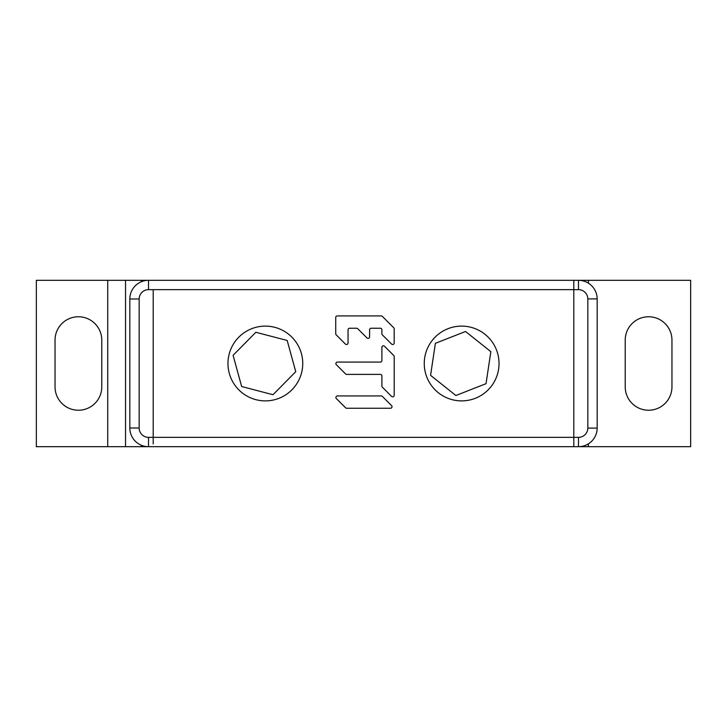 <?xml version="1.0" encoding="UTF-8"?>
<svg xmlns="http://www.w3.org/2000/svg" width="727" height="727" viewBox="0 0 727 727"><rect width="100%" height="100%" fill="white"/><g stroke="black" fill="none" stroke-linecap="round" stroke-linejoin="round"><path stroke-width="1.09" d="M588.397 443.843L588.397 446.687L690.65 446.687L690.65 280.313L588.397 280.313L588.397 283.157M141.338 445.26L141.338 446.687L578.483 446.687A18.693 18.693 0 0 0 597.176 428.13L597.176 298.87A18.693 18.693 0 0 0 578.483 280.313L588.397 280.313M580.428 280.313L573.812 280.313L573.812 283.048L573.812 280.313L141.338 280.313L141.338 281.74M141.338 446.687L36.35 446.687L36.35 280.313L141.338 280.313M580.428 446.687L588.397 446.687M101.78 386.864A23.364 23.364 -90 0 1 78.416 410.237A23.364 23.364 -90 0 1 55.043 386.864L55.043 340.136A23.364 23.364 -90 0 1 78.416 316.763A23.364 23.364 -90 0 1 101.78 340.136L101.78 386.864M148.517 280.313A18.693 18.693 0 0 0 129.824 299.006L139.166 299.006A9.351 9.351 0 0 1 148.517 289.655L148.517 280.313A18.693 18.693 0 0 0 129.824 299.006L129.824 427.994A18.693 18.693 0 0 0 148.517 446.687L148.517 437.345A9.351 9.351 0 0 1 139.166 427.994L129.824 427.994M153.188 443.952L153.188 437.345L153.188 443.952M148.517 289.655L153.188 289.655L153.188 437.345L148.517 437.345M153.188 446.687L573.812 446.687L573.812 283.048L573.812 289.655L578.483 289.655L578.483 280.313M597.176 394.343L597.176 332.657M625.22 340.136A23.364 23.364 0 0 1 648.584 316.763A23.364 23.364 0 0 1 671.957 340.136L671.957 386.864A23.364 23.364 0 0 1 648.584 410.237A23.364 23.364 0 0 1 625.22 386.864L625.22 340.136M129.824 394.343L129.824 332.657M233.094 355.303L255.859 332.275L287.183 340.472L295.744 371.697L272.988 394.725L241.664 386.528L233.094 355.303M435.391 343.317L465.525 331.485L490.852 351.668L486.027 383.683L455.893 395.515L430.575 375.332L435.391 343.317M390.481 408.247A1.536 1.536 0 0 0 391.571 405.621A1.536 1.536 0 0 1 390.481 408.247L346.67 408.247A1.536 1.536 0 0 1 345.579 407.792L336.347 398.56A1.536 1.536 0 0 1 337.437 395.933L381.257 395.933A1.536 1.536 0 0 1 382.338 396.388A1.536 1.536 0 0 0 381.257 395.933M346.67 374.396A1.536 1.536 0 0 1 345.579 373.942A1.536 1.536 0 0 0 346.67 374.396L380.348 374.396L346.67 374.396M336.347 364.709A1.536 1.536 0 0 1 337.437 362.082A1.536 1.536 0 0 0 336.347 364.709L345.579 373.942M381.893 347.333L381.893 360.547L381.893 347.333A1.536 1.536 0 0 1 384.519 346.252A1.536 1.536 0 0 0 381.893 347.333M394.198 356.566A1.536 1.536 0 0 0 393.752 355.485A1.536 1.536 0 0 1 394.198 356.566L394.198 395.297A1.536 1.536 0 0 1 391.571 396.388L382.338 387.155A1.536 1.536 0 0 1 381.893 386.064L381.893 375.932A1.536 1.536 0 0 0 380.348 374.396M349.578 328.24L356.639 328.24L349.578 328.24A1.536 1.536 0 0 0 348.042 329.776L348.042 342.99L348.042 329.776M381.257 315.927A1.536 1.536 0 0 1 382.338 316.381A1.536 1.536 0 0 0 381.257 315.927L337.273 315.927A1.536 1.536 0 0 0 335.729 317.463L335.729 333.757A1.536 1.536 0 0 0 336.183 334.838L345.416 344.071A1.536 1.536 0 0 0 348.042 342.99M394.198 328.877A1.536 1.536 0 0 0 393.752 327.786A1.536 1.536 0 0 1 394.198 328.877L394.198 342.99A1.536 1.536 0 0 1 391.571 344.071A1.536 1.536 0 0 0 394.198 342.99M381.893 333.757A1.536 1.536 0 0 0 382.338 334.838A1.536 1.536 0 0 1 381.893 333.757L381.893 329.776A1.536 1.536 0 0 0 380.348 328.24L371.115 328.24L380.348 328.24M369.58 336.828L369.58 329.776L369.58 336.828A1.536 1.536 0 0 1 366.953 337.919L357.72 328.686L366.953 337.919M153.188 289.655L153.188 437.345L573.812 437.345L573.812 289.655L153.188 289.655M573.812 446.687L573.812 437.345L578.483 437.345A9.351 9.351 0 0 0 587.834 428.094L597.176 428.13A18.693 18.693 0 0 1 578.483 446.687L578.483 437.345M227.969 363.5A37.386 37.386 0 0 0 265.355 400.886A37.386 37.386 0 0 0 302.741 363.5A37.386 37.386 0 0 0 265.355 326.114A37.386 37.386 0 0 0 227.969 363.5M424.259 363.5A37.386 37.386 0 0 0 461.645 400.886A37.386 37.386 0 0 0 499.031 363.5A37.386 37.386 0 0 0 461.645 326.114A37.386 37.386 0 0 0 424.259 363.5M391.571 405.621L382.338 396.388M337.437 395.933A1.536 1.536 0 0 0 336.347 398.56M393.752 355.485L384.519 346.252M381.893 360.547A1.536 1.536 0 0 1 380.348 362.082L337.437 362.082M393.752 327.786L382.338 316.381M356.639 328.24A1.536 1.536 0 0 1 357.72 328.686M369.58 329.776A1.536 1.536 0 0 1 371.115 328.24M382.338 334.838L391.571 344.071M125.535 446.687L125.535 280.313M139.166 427.994L139.166 299.006M597.176 298.87L587.834 298.906A9.351 9.351 0 0 0 578.483 289.655M587.834 298.906L587.834 428.094M107.723 280.313L107.723 446.687"/></g></svg>

